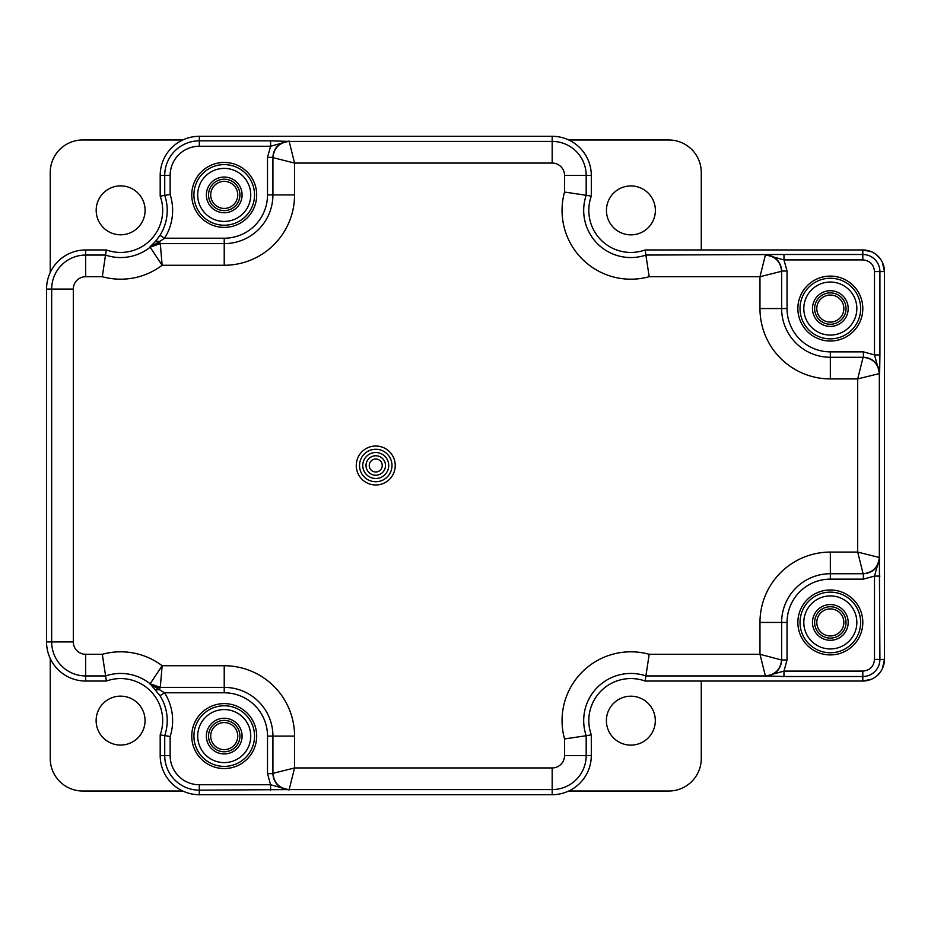 <?xml version="1.0" encoding="UTF-8"?>
<svg xmlns="http://www.w3.org/2000/svg" width="931" height="931" viewBox="0 0 931 931"><rect width="100%" height="100%" fill="white"/><g stroke="black" fill="none" stroke-linecap="round" stroke-linejoin="round"><path stroke-width="1.4" d="M884.45 659.567L882.344 668.737M880.167 672.333L876.688 676.022M871.544 679.211L862.804 681.05L645.113 681.05L649.198 654.295L759.975 654.295L781.633 659.998C780.667 669.866 775.255 675.278 765.387 676.243L783.972 671.1L783.972 676.511L765.387 675.941A16.234 16.234 -0 0 0 781.633 659.707L781.633 622.443A48.703 48.703 0 0 1 830.336 573.729L863.107 573.729C872.882 572.693 878.294 567.282 879.33 557.494L879.33 373.506A16.234 16.234 -90 0 0 863.107 357.271L863.386 357.271C873.255 358.226 878.678 363.637 879.632 373.506L874.5 354.92L879.911 354.92L879.632 373.506L857.695 378.917L857.695 552.083L830.336 552.083A70.349 70.349 0 0 0 759.975 622.443L759.975 654.295L765.387 675.941C775.174 674.894 780.585 669.482 781.621 659.707L781.621 659.707M289.157 141.419L270.584 140.837L270.584 146.248L199.327 146.248A29.187 29.187 0 0 0 170.14 175.435L170.14 194.498L160.19 196.138A42.046 42.046 0 0 1 120.646 252.441A42.046 42.046 0 0 0 160.19 196.138L160.19 175.435A39.137 39.137 0 0 1 199.327 136.298L552.176 136.298L552.176 141.419L289.169 141.419L294.568 163.053L272.934 157.642C273.97 147.866 279.381 142.455 289.169 141.419L289.157 141.419A16.234 16.234 180 0 0 272.923 157.642L272.923 194.916A48.703 48.703 0 0 1 224.22 243.619L160.283 243.619L162.145 265.265L224.22 265.265A70.349 70.349 0 0 0 294.568 194.916L294.568 163.053L552.176 163.053A12.371 12.371 0 0 1 564.547 175.435L564.547 192.054A68.801 68.801 0 0 0 649.198 276.705L645.113 249.95L862.804 249.95L871.544 251.789M645.113 249.95A42.046 42.046 0 0 1 630.857 252.441A42.046 42.046 0 0 0 645.113 249.95L862.804 249.95A21.634 21.634 55.8 0 1 884.45 271.573L884.45 659.427A21.634 21.634 124.2 0 1 862.793 681.05L645.113 681.05A42.046 42.046 0 0 0 630.857 678.559A42.046 42.046 0 0 1 645.113 681.05M765.387 675.941L645.974 675.941A47.155 47.155 0 0 0 586.181 735.723L591.301 734.862A42.046 42.046 0 0 1 630.857 678.559A42.046 42.046 0 0 0 591.301 734.862L591.301 755.565A39.137 39.137 0 0 1 552.176 794.702A39.137 39.137 0 0 0 591.301 755.565L586.181 755.565L586.181 735.723L564.547 738.946A68.801 68.801 0 0 1 649.198 654.295M552.176 767.947L552.176 794.702L199.327 794.702A39.137 39.137 0 0 1 160.19 755.565A39.137 39.137 0 0 0 199.327 794.702L199.327 790.163L289.157 789.581A16.234 16.234 -0 0 1 272.923 773.358L272.923 736.084L294.568 736.084L294.568 767.947L289.169 789.581C279.381 788.545 273.97 783.134 272.934 773.358L294.568 767.947L552.176 767.947A12.371 12.371 0 0 0 564.547 755.565L564.547 738.946M150.135 683.808A16.234 16.223 90 0 0 160.283 687.381L150.135 683.808L162.145 665.735A68.801 68.801 0 0 0 102.305 654.295L106.39 681.05A42.046 42.046 0 0 1 120.646 678.559A42.046 42.046 0 0 0 106.39 681.05L85.687 681.05A39.137 39.137 0 0 1 46.55 641.925L46.55 289.076A39.137 39.137 0 0 1 85.687 249.95L106.39 249.95L105.517 255.059L85.687 255.059A34.016 34.016 0 0 0 51.671 289.076L51.671 641.925A34.016 34.016 0 0 0 85.687 675.941L105.517 675.941A47.155 47.155 0 0 1 150.135 683.808L159.992 695.69A46.585 46.585 0 0 1 164.729 735.63L164.729 755.565L160.19 755.565L160.19 734.862A42.046 42.046 0 0 0 120.646 678.559A42.046 42.046 0 0 1 160.19 734.862L170.14 736.502L170.14 755.565L164.729 755.565A34.598 34.598 0 0 0 199.327 790.163L199.327 784.752A29.187 29.187 0 0 1 170.14 755.565M85.687 654.295A12.371 12.371 0 0 1 73.305 641.925L46.55 641.925A39.137 39.137 0 0 0 85.687 681.05L85.687 654.295L102.305 654.295M73.305 289.076A12.371 12.371 0 0 1 85.687 276.705L85.687 249.95A39.137 39.137 0 0 0 46.55 289.076L73.305 289.076L73.305 641.925M120.646 252.441A42.046 42.046 0 0 1 106.39 249.95A42.046 42.046 0 0 0 120.646 252.441M270.584 140.837L199.327 140.837L199.327 136.298A39.137 39.137 0 0 0 160.19 175.435L170.14 175.435M564.547 175.435L591.301 175.435A39.137 39.137 0 0 0 552.176 136.298A39.137 39.137 0 0 1 591.301 175.435L591.301 196.138A42.046 42.046 0 0 0 630.857 252.441A42.046 42.046 0 0 1 591.301 196.138L586.181 195.277L586.181 175.435A34.016 34.016 0 0 0 552.176 141.419L552.176 163.053M876.688 254.978L880.167 258.667M882.344 262.263L884.45 271.433M830.336 324.256A15.699 15.699 0 0 1 814.637 308.557A15.699 15.699 0 0 1 830.336 292.869A15.699 15.699 0 0 1 846.023 308.557A15.699 15.699 0 0 1 830.336 324.256M830.336 322.091A13.534 13.534 0 0 1 816.801 308.557A13.534 13.534 0 0 1 830.336 295.034A13.534 13.534 0 0 1 843.858 308.557A13.534 13.534 0 0 1 830.336 322.091M830.336 638.131A15.699 15.699 0 0 1 814.637 622.443A15.699 15.699 0 0 1 830.336 606.744A15.699 15.699 0 0 1 846.023 622.443A15.699 15.699 0 0 1 830.336 638.131M830.336 635.966A13.534 13.534 0 0 1 816.801 622.443A13.534 13.534 0 0 1 830.336 608.909A13.534 13.534 0 0 1 843.858 622.443A13.534 13.534 0 0 1 830.336 635.966M224.22 751.783A15.699 15.699 0 0 1 208.532 736.084A15.699 15.699 0 0 1 224.22 720.396A15.699 15.699 0 0 1 239.919 736.084A15.699 15.699 0 0 1 224.22 751.783M224.22 210.604A15.699 15.699 0 0 1 208.532 194.916A15.699 15.699 0 0 1 224.22 179.218A15.699 15.699 0 0 1 239.919 194.916A15.699 15.699 0 0 1 224.22 210.604M224.22 208.439A13.534 13.534 0 0 1 210.697 194.916A13.534 13.534 0 0 1 224.22 181.382A13.534 13.534 0 0 1 237.754 194.916A13.534 13.534 0 0 1 224.22 208.439M224.22 749.618A13.534 13.534 0 0 1 210.697 736.084A13.534 13.534 0 0 1 224.22 722.561A13.534 13.534 0 0 1 237.754 736.084A13.534 13.534 0 0 1 224.22 749.618M50.239 658.496L50.239 758.544A32.469 32.469 0 0 0 82.708 791.013L182.755 791.013M50.239 272.504L50.239 172.456A32.469 32.469 0 0 1 82.708 139.987L182.755 139.987M145.05 720.606A24.462 24.462 0 0 1 120.588 745.068A24.462 24.462 0 0 1 96.126 720.606A24.462 24.462 0 0 1 120.588 696.144A24.462 24.462 0 0 1 145.05 720.606M701.264 681.05L701.264 758.544A32.469 32.469 0 0 1 668.795 791.013L568.748 791.013M568.748 139.987L668.795 139.987A32.469 32.469 0 0 1 701.264 172.456L701.264 249.95M145.096 210.336A24.462 24.462 0 0 1 120.646 234.798A24.462 24.462 0 0 1 96.184 210.336A24.462 24.462 0 0 1 120.646 185.874A24.462 24.462 0 0 1 145.096 210.336M655.377 210.394A24.462 24.462 0 0 1 630.915 234.856A24.462 24.462 0 0 1 606.453 210.394A24.462 24.462 0 0 1 630.915 185.932A24.462 24.462 0 0 1 655.377 210.394M655.319 720.664A24.462 24.462 0 0 1 630.857 745.126A24.462 24.462 0 0 1 606.395 720.664A24.462 24.462 0 0 1 630.857 696.202A24.462 24.462 0 0 1 655.319 720.664M830.336 604.58A17.864 17.864 0 0 1 848.188 622.443A17.864 17.864 0 0 1 830.336 640.295A17.864 17.864 0 0 1 812.472 622.443A17.864 17.864 0 0 1 830.336 604.58M830.336 648.954A26.522 26.522 0 0 1 803.814 622.443A26.522 26.522 0 0 1 830.336 595.921A26.522 26.522 0 0 1 856.846 622.443A26.522 26.522 0 0 1 830.336 648.954M830.336 654.912A32.469 32.469 0 0 1 797.867 622.443A32.469 32.469 0 0 1 830.336 589.975A32.469 32.469 0 0 1 862.804 622.443A32.469 32.469 0 0 1 830.336 654.912M783.972 676.511L862.804 676.511A17.095 17.095 -55.8 0 0 879.911 659.427L879.341 557.494A16.234 16.234 -90 0 1 863.107 573.729L857.695 552.083L879.33 557.494M879.911 354.92L879.911 271.573L884.45 271.573L884.45 659.427L874.5 659.427L874.5 576.08L879.632 557.494C878.678 567.363 873.255 572.774 863.386 573.729L863.107 573.729M874.5 271.573L879.911 271.573A17.095 17.095 -124.2 0 0 862.804 254.489L862.804 259.9C869.903 260.575 873.802 264.462 874.5 271.573L874.5 354.92L863.386 351.86L830.336 351.86A43.292 43.292 0 0 1 787.044 308.557L787.044 271.002L783.972 259.9L783.972 254.489L645.974 255.059A47.155 47.155 0 0 1 586.181 195.277L564.547 192.054M862.804 259.9L783.972 259.9L765.387 254.757C775.255 255.722 780.667 261.134 781.633 271.002L781.633 271.293A16.234 16.234 180 0 0 765.387 255.059C775.174 256.106 780.585 261.506 781.621 271.293L759.975 276.705L759.975 308.557A70.349 70.349 0 0 0 830.336 378.917L857.695 378.917L863.107 357.271L830.336 357.271A48.703 48.703 0 0 1 781.633 308.557L781.633 271.293M591.301 175.435L591.301 196.138M199.327 136.298L552.176 136.298M160.19 196.138L160.19 175.435M85.687 249.95L106.39 249.95M46.55 641.925L46.55 289.076M106.39 681.05L85.687 681.05M160.19 755.565L160.19 734.862M552.176 794.702L199.327 794.702M591.301 734.862L591.301 755.565M270.584 790.163L270.584 784.752L289.157 789.884C279.3 788.918 273.889 783.506 272.923 773.638L272.934 773.358M160.283 687.381L149.728 683.866L164.566 692.792L224.22 692.792L224.22 687.381A48.703 48.703 0 0 1 272.923 736.084A48.703 48.703 0 0 0 224.22 687.381L160.283 687.381L162.145 665.735L224.22 665.735A70.349 70.349 0 0 1 294.568 736.084M159.992 695.69L164.566 692.792A51.996 51.996 0 0 1 170.14 736.502M155.756 689.906L159.829 689.568L159.829 687.381M224.22 703.615A32.469 32.469 0 0 1 256.688 736.084A32.469 32.469 0 0 1 224.22 768.552A32.469 32.469 0 0 1 191.751 736.084A32.469 32.469 0 0 1 224.22 703.615M224.22 709.573A26.522 26.522 0 0 1 250.742 736.084A26.522 26.522 0 0 1 224.22 762.605A26.522 26.522 0 0 1 197.698 736.084A26.522 26.522 0 0 1 224.22 709.573M224.22 718.232A17.864 17.864 0 0 1 242.083 736.084A17.864 17.864 0 0 1 224.22 753.947A17.864 17.864 0 0 1 206.368 736.084A17.864 17.864 0 0 1 224.22 718.232M830.336 290.705A17.864 17.864 0 0 1 848.188 308.557A17.864 17.864 0 0 1 830.336 326.42A17.864 17.864 0 0 1 812.472 308.557A17.864 17.864 0 0 1 830.336 290.705M830.336 335.079A26.522 26.522 0 0 1 803.814 308.557A26.522 26.522 0 0 1 830.336 282.046A26.522 26.522 0 0 1 856.846 308.557A26.522 26.522 0 0 1 830.336 335.079M830.336 341.025A32.469 32.469 0 0 1 797.867 308.557A32.469 32.469 0 0 1 830.336 276.088A32.469 32.469 0 0 1 862.804 308.557A32.469 32.469 0 0 1 830.336 341.025M863.107 357.271L863.107 357.271C872.882 358.307 878.294 363.718 879.33 373.506M874.5 659.427C873.813 666.526 869.915 670.413 862.804 671.1L783.972 671.1L787.044 659.998L787.044 622.443A43.292 43.292 0 0 1 830.336 579.14L863.386 579.14L874.5 576.08L879.911 576.08M224.22 177.053A17.864 17.864 0 0 1 242.083 194.916A17.864 17.864 0 0 1 224.22 212.768A17.864 17.864 0 0 1 206.368 194.916A17.864 17.864 0 0 1 224.22 177.053M224.22 221.427A26.522 26.522 0 0 1 197.698 194.916A26.522 26.522 0 0 1 224.22 168.395A26.522 26.522 0 0 1 250.742 194.916A26.522 26.522 0 0 1 224.22 221.427M224.22 227.385A32.469 32.469 0 0 1 191.751 194.916A32.469 32.469 0 0 1 224.22 162.448A32.469 32.469 0 0 1 256.688 194.916A32.469 32.469 0 0 1 224.22 227.385M272.934 157.642L272.923 157.362C273.889 147.494 279.3 142.082 289.157 141.116L270.584 146.248L267.511 157.362L267.511 194.916A43.292 43.292 0 0 1 224.22 238.208L164.566 238.208L159.992 235.31L155.756 241.094L159.829 241.432L149.728 247.134L155.756 241.094M170.14 194.498A51.996 51.996 0 0 1 164.566 238.208L159.829 241.432L159.829 243.619L150.135 247.192A47.155 47.155 0 0 1 105.517 255.059L102.305 276.705L85.687 276.705M150.135 247.192L160.283 243.619A16.234 16.223 90 0 0 150.135 247.192L162.145 265.265A68.801 68.801 0 0 1 102.305 276.705M375.752 481.734A16.234 16.234 0 0 1 359.517 465.5A16.234 16.234 0 0 1 375.752 449.266A16.234 16.234 0 0 1 391.986 465.5A16.234 16.234 0 0 1 375.752 481.734M375.752 475.241A9.741 9.741 0 0 1 366.011 465.5A9.741 9.741 0 0 1 375.752 455.759A9.741 9.741 0 0 1 385.492 465.5A9.741 9.741 0 0 1 375.752 475.241M375.752 471.994A6.494 6.494 0 0 1 369.258 465.5A6.494 6.494 0 0 1 375.752 459.006A6.494 6.494 0 0 1 382.245 465.5A6.494 6.494 0 0 1 375.752 471.994M830.336 652.747A30.304 30.304 0 0 0 860.64 622.443A30.304 30.304 0 0 0 830.336 592.139A30.304 30.304 0 0 0 800.032 622.443A30.304 30.304 0 0 0 830.336 652.747M862.804 671.1L862.804 681.05M787.044 659.998L781.633 659.998M862.804 249.95L862.804 254.489L783.972 254.489M649.198 276.705L759.975 276.705L765.387 255.059M375.752 484.981A19.481 19.481 0 0 1 356.27 465.5A19.481 19.481 0 0 1 375.752 446.019A19.481 19.481 0 0 1 395.233 465.5A19.481 19.481 0 0 1 375.752 484.981M759.975 622.443L781.633 622.443A48.703 48.703 0 0 1 830.336 573.729L830.336 552.083M289.157 789.581L552.176 789.581A34.016 34.016 0 0 0 586.181 755.565L564.547 755.565M224.22 692.792A43.292 43.292 0 0 1 267.511 736.084L272.923 736.084M272.923 773.638L267.511 773.638L267.511 736.084M199.327 784.752L270.584 784.752L267.511 773.638M224.22 705.779A30.304 30.304 0 0 0 193.916 736.084A30.304 30.304 0 0 0 224.22 766.388A30.304 30.304 0 0 0 254.524 736.084A30.304 30.304 0 0 0 224.22 705.779M830.336 338.861A30.304 30.304 0 0 0 860.64 308.557A30.304 30.304 0 0 0 830.336 278.253A30.304 30.304 0 0 0 800.032 308.557A30.304 30.304 0 0 0 830.336 338.861M863.386 351.86L863.386 357.271M830.336 378.917L830.336 351.86M787.044 308.557L759.975 308.557M781.633 271.002L787.044 271.002M830.336 357.271A48.703 48.703 0 0 1 781.633 308.557M781.633 622.443L787.044 622.443M830.336 579.14L830.336 573.729M863.386 573.729L863.386 579.14M224.22 225.221A30.304 30.304 0 0 0 254.524 194.916A30.304 30.304 0 0 0 224.22 164.612A30.304 30.304 0 0 0 193.916 194.916A30.304 30.304 0 0 0 224.22 225.221M199.327 146.248L199.327 140.837A34.598 34.598 0 0 0 164.729 175.435L164.729 195.37A46.585 46.585 0 0 1 159.992 235.31M267.511 157.362L272.923 157.362M294.568 194.916L267.511 194.916M224.22 238.208L224.22 265.265M272.923 194.916A48.703 48.703 0 0 1 224.22 243.619M224.22 665.735L224.22 687.381M375.752 452.513A12.987 12.987 0 0 0 362.764 465.5A12.987 12.987 0 0 0 375.752 478.487A12.987 12.987 0 0 0 388.739 465.5A12.987 12.987 0 0 0 375.752 452.513"/></g></svg>
